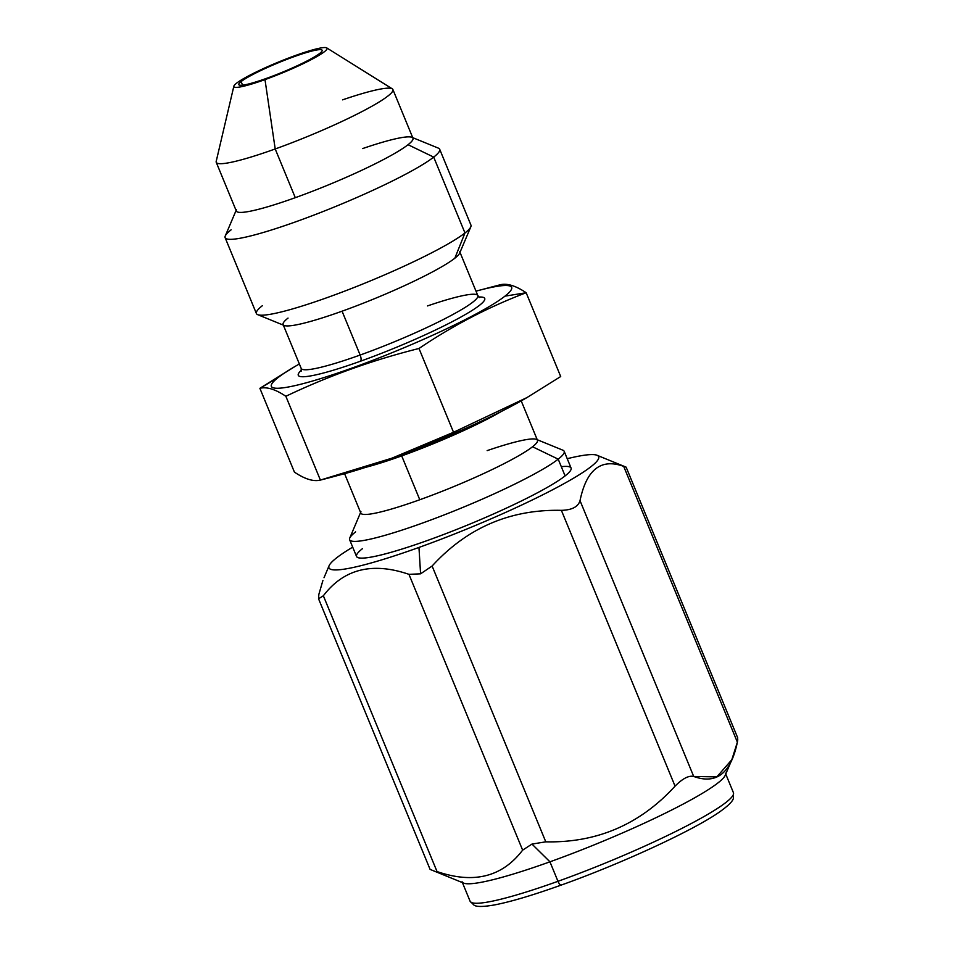 <?xml version="1.0" encoding="UTF-8"?>
<svg xmlns="http://www.w3.org/2000/svg" width="954" height="954" viewBox="0 0 954 954"><rect width="100%" height="100%" fill="white"/><g stroke="black" fill="none" stroke-linecap="round" stroke-linejoin="round"><path stroke-width="1.43" d="M319.828 53.329A45.088 5.152 -22.4 0 0 322.154 50.276A45.088 5.152 -22.4 0 0 286.534 59.494A45.088 5.152 -22.4 0 0 241.112 81.591L242.59 85.168L241.112 81.591A45.088 5.152 157.6 0 1 294.333 56.584A45.088 5.152 157.6 0 1 319.828 53.329A45.088 5.152 157.6 0 1 266.607 78.335A45.088 5.152 157.6 0 1 241.112 81.591A45.088 5.152 -22.4 0 0 238.786 84.644A45.088 5.152 -22.4 0 0 274.406 75.426A45.088 5.152 -22.4 0 0 319.828 53.329M264.985 79.611A50.395 5.76 -22.4 0 0 324.467 51.671A50.395 5.76 -22.4 0 0 295.967 55.308A50.395 5.76 -22.4 0 0 236.485 83.248A50.395 5.76 -22.4 0 0 264.985 79.611A50.395 5.76 -22.4 0 0 326.721 47.891A50.395 5.76 -22.4 0 0 295.967 55.308A50.395 5.76 -22.4 0 0 233.861 86.158A50.395 5.76 -22.4 0 0 264.985 79.611L275.205 148.967L264.985 79.611M326.721 47.891L392.249 88.817A95.531 10.911 157.6 0 1 275.205 148.967A95.531 10.911 157.6 0 1 216.2 161.381L233.861 86.158M216.248 162.323A95.531 10.911 -22.4 0 0 275.205 148.967L295.287 197.681A95.531 10.911 157.6 0 1 236.33 211.049L216.248 162.323M392.893 89.521L412.963 138.235A95.531 10.911 157.6 0 1 408.05 144.71A95.531 10.911 157.6 0 1 295.287 197.681L275.205 148.967A95.531 10.911 -22.4 0 0 392.893 89.521A95.531 10.911 -22.4 0 0 342.581 99.848M411.901 137.316L438.387 148.144A116.03 13.261 157.6 0 1 433.7 157.112L408.05 144.71A95.531 10.911 -22.4 0 0 411.901 137.316A95.531 10.911 -22.4 0 0 362.663 148.562M470.942 225.108A116.03 13.261 157.6 0 1 464.968 232.967L433.7 157.112A116.03 13.261 -22.4 0 0 439.687 149.253L470.942 225.108M536.398 439.377L562.884 450.193A116.03 13.261 157.6 0 1 558.209 459.16A116.03 13.261 -22.4 0 0 564.184 451.314L571.076 468.044A116.03 13.261 157.6 0 1 565.102 475.903L558.209 459.16L565.102 475.903A116.03 13.261 157.6 0 1 448.201 532.761A116.03 13.261 157.6 0 1 356.534 556.468L349.629 539.737A116.03 13.261 -22.4 0 0 441.308 516.019A116.03 13.261 -22.4 0 0 558.209 459.16A116.03 13.261 157.6 0 1 435.215 518.356A116.03 13.261 157.6 0 1 349.76 538.032L360.934 511.69A95.531 10.911 -22.4 0 0 419.784 499.741A95.531 10.911 -22.4 0 0 532.547 446.758L558.209 459.16L532.547 446.758A95.531 10.911 -22.4 0 0 536.398 439.377A95.531 10.911 -22.4 0 0 487.16 450.622M464.968 232.967A116.03 13.261 -22.4 0 0 470.823 226.813L459.649 253.156A95.531 10.911 157.6 0 1 454.831 258.224L464.968 232.967L454.831 258.224A95.531 10.911 157.6 0 1 342.069 311.195A95.531 10.911 157.6 0 1 284.185 325.481L257.687 314.653A116.03 13.261 -22.4 0 0 354.22 287.428A116.03 13.261 -22.4 0 0 464.968 232.967A116.03 13.261 157.6 0 1 348.079 289.825A116.03 13.261 157.6 0 1 256.399 313.544L225.132 237.689A116.03 13.261 -22.4 0 0 316.811 213.97A116.03 13.261 -22.4 0 0 433.7 157.112L464.968 232.967M262.374 305.685A116.03 13.261 -22.4 0 0 257.687 314.653M231.106 229.831A116.03 13.261 -22.4 0 0 225.132 237.689M355.615 531.879A116.03 13.261 -22.4 0 0 349.629 539.737M433.7 157.112A116.03 13.261 157.6 0 1 310.718 216.296A116.03 13.261 157.6 0 1 225.263 235.984L236.437 209.642A95.531 10.911 -22.4 0 0 295.287 197.681A95.531 10.911 -22.4 0 0 408.05 144.71L433.7 157.112M401.706 455.893A95.531 10.911 -22.4 0 0 501.649 411.305A95.531 10.911 -22.4 0 1 401.706 455.893A5.307 1.98 70.3 0 0 401.24 454.879A5.307 1.98 -109.7 0 1 401.706 455.893L419.784 499.741L401.706 455.893A95.531 10.911 -22.4 0 1 365.823 467.293A95.531 10.911 -22.4 0 0 401.706 455.893M521.218 400.883L537.472 440.295A95.531 10.911 157.6 0 1 532.547 446.758A95.531 10.911 157.6 0 1 419.784 499.741A95.531 10.911 157.6 0 1 360.827 513.097L344.585 473.685M336.667 475.748A129.947 14.847 -22.4 0 0 525.237 398.569M527.002 397.568L523.841 399.38A129.947 14.847 157.6 0 1 341.675 474.472L327.961 478.097M492.431 286.796L500.194 284.781C507.051 283.052 515.709 285.711 526.167 292.735C488.627 306.949 452.911 325.529 418.997 348.484C372.799 360.04 328.414 375.971 285.854 396.28C275.384 389.244 266.726 386.597 259.882 388.314L294.416 472.111C304.875 479.146 313.532 481.794 320.389 480.077L391.975 458.158L453.532 432.281L526.918 397.603L560.702 376.532L526.167 292.735L560.702 376.532M500.194 284.781C507.051 283.052 515.709 285.711 526.167 292.735C488.627 306.949 452.911 325.529 418.997 348.484L453.532 432.281L418.997 348.484C372.799 360.04 328.414 375.971 285.854 396.28L320.389 480.077C366.563 468.521 410.947 452.59 453.532 432.281M293.665 367.242L259.882 388.314L278.067 377.593A129.947 14.847 -22.4 0 1 299.365 363.975A129.947 14.847 -22.4 0 0 296.742 365.465A129.947 14.847 -22.4 0 0 278.067 377.593L259.882 388.314L294.416 472.111C304.875 479.146 313.532 481.794 320.389 480.077L285.854 396.28C275.384 389.244 266.726 386.597 259.882 388.314L295.346 366.276M504.964 296.145A129.947 14.847 -22.4 0 0 478.908 290.386A129.947 14.847 -22.4 0 0 475.998 291.161A129.947 14.847 -22.4 0 1 504.964 296.145L526.167 292.735L504.964 296.145A129.947 14.847 -22.4 0 1 351.573 368.22A129.947 14.847 -22.4 0 1 278.067 377.593A129.947 14.847 -22.4 0 0 351.573 368.22A129.947 14.847 -22.4 0 0 504.964 296.145M288.036 318.087A95.531 10.911 -22.4 0 0 283.111 324.563A95.531 10.911 -22.4 0 0 342.069 311.195L360.147 355.043A5.307 1.98 -109.7 0 1 360.517 361.196A100.838 11.52 -22.4 0 0 458.218 318.505A100.838 11.52 -22.4 0 0 478.848 297.04A100.838 11.52 157.6 0 1 458.218 318.505A100.838 11.52 157.6 0 1 360.517 361.196A100.838 11.52 157.6 0 1 301.476 370.14A100.838 11.52 -22.4 0 0 360.517 361.196A5.307 1.98 70.3 0 0 360.147 355.043A95.531 10.911 157.6 0 1 301.19 368.399L301.237 371.106M427.523 305.924A95.531 10.911 157.6 0 1 477.823 295.597A95.531 10.911 157.6 0 1 360.147 355.043A95.531 10.911 157.6 0 1 301.19 368.399L283.111 324.563M360.147 355.043L342.069 311.195A95.531 10.911 -22.4 0 0 454.831 258.224A95.531 10.911 -22.4 0 0 459.756 251.749L477.823 295.597A95.531 10.911 157.6 0 1 360.147 355.043M418.961 547.441A145.867 16.659 -22.4 0 0 574.797 477.453A145.867 16.659 -22.4 0 0 567.225 458.707A145.867 16.659 -22.4 0 1 597.037 455.273A145.867 16.659 -22.4 0 1 418.961 547.441L420.583 573.819L418.961 547.441A145.867 16.659 -22.4 0 1 352.682 547.143A145.867 16.659 -22.4 0 0 329.106 565.698A145.867 16.659 -22.4 0 0 418.961 547.441M561.298 466.685A116.03 13.261 157.6 0 1 565.102 475.903A116.03 13.261 157.6 0 1 428.131 540.238A116.03 13.261 157.6 0 1 362.508 548.622M737.8 739.779L737.37 742.176L737.68 737.788L626.134 467.15L623.701 466.375C601.032 458.099 586.471 469.523 580.02 500.647C578.136 506.836 571.923 510.068 561.381 510.342C510.187 509.209 467.102 527.777 432.114 566.032L420.583 573.819L408.956 574.344C372.322 561.799 343.786 568.942 323.358 595.773L318.553 598.766L323.358 595.773L437.039 871.574C473.697 884.119 502.221 876.976 522.637 850.145L408.956 574.344L420.583 573.819L432.114 566.032L545.783 841.833L531.974 844.075L522.637 850.145L531.974 844.075L545.783 841.833C597.001 842.954 640.098 824.387 675.062 786.144L561.381 510.342C510.187 509.209 467.102 527.777 432.114 566.032L545.783 841.833C597.001 842.954 640.098 824.387 675.062 786.144L561.381 510.342C571.923 510.068 578.136 506.836 580.02 500.647L693.701 776.449C688.8 775.304 682.587 778.536 675.062 786.144C682.587 778.536 688.8 775.304 693.701 776.449C716.371 784.701 730.931 773.277 737.37 742.176L623.701 466.375C601.032 458.099 586.471 469.523 580.02 500.647L693.701 776.449L716.824 776.902L731.813 759.742L737.37 742.176L623.701 466.375L626.122 467.15L597.037 455.273M318.553 598.766L318.851 594.39L322.917 580.461M732.207 758.835L725.231 775.292A142.42 16.266 157.6 0 1 549.945 861.82L531.974 844.075L549.945 861.82A142.42 16.266 157.6 0 1 463.644 883.106L430.099 869.404L318.541 598.766M323.358 595.773L437.039 871.574C473.697 884.119 502.221 876.976 522.637 850.145L408.956 574.344C372.322 561.799 343.786 568.942 323.358 595.773M557.971 881.305A142.42 16.266 157.6 0 1 470.083 901.22A142.42 16.266 -22.4 0 0 557.971 881.305A5.307 1.98 70.3 0 0 561.393 885.014A5.307 1.98 70.3 0 0 561.62 884.895A5.307 1.98 -109.7 0 1 561.393 885.014A5.307 1.98 -109.7 0 1 557.971 881.305A142.42 16.266 -22.4 0 0 733.423 792.679A142.42 16.266 157.6 0 1 557.971 881.305L549.945 861.82L557.971 881.305M462.058 881.734A142.42 16.266 -22.4 0 0 549.945 861.82A142.42 16.266 -22.4 0 0 725.398 773.193L733.423 792.679L733.376 798.474C732.887 799.857 731.921 803.268 718.97 812.355C692.199 830.982 620.47 863.978 561.393 885.014C533.214 895.102 510.986 901.733 494.709 904.893C478.574 907.731 475.509 905.93 474.21 905.31L470.083 901.22L462.058 881.734M478.908 290.386L492.61 286.749M296.742 365.465L293.582 367.29M479.695 297.553L477.823 295.597M329.106 565.698L324.014 577.719"/></g></svg>
